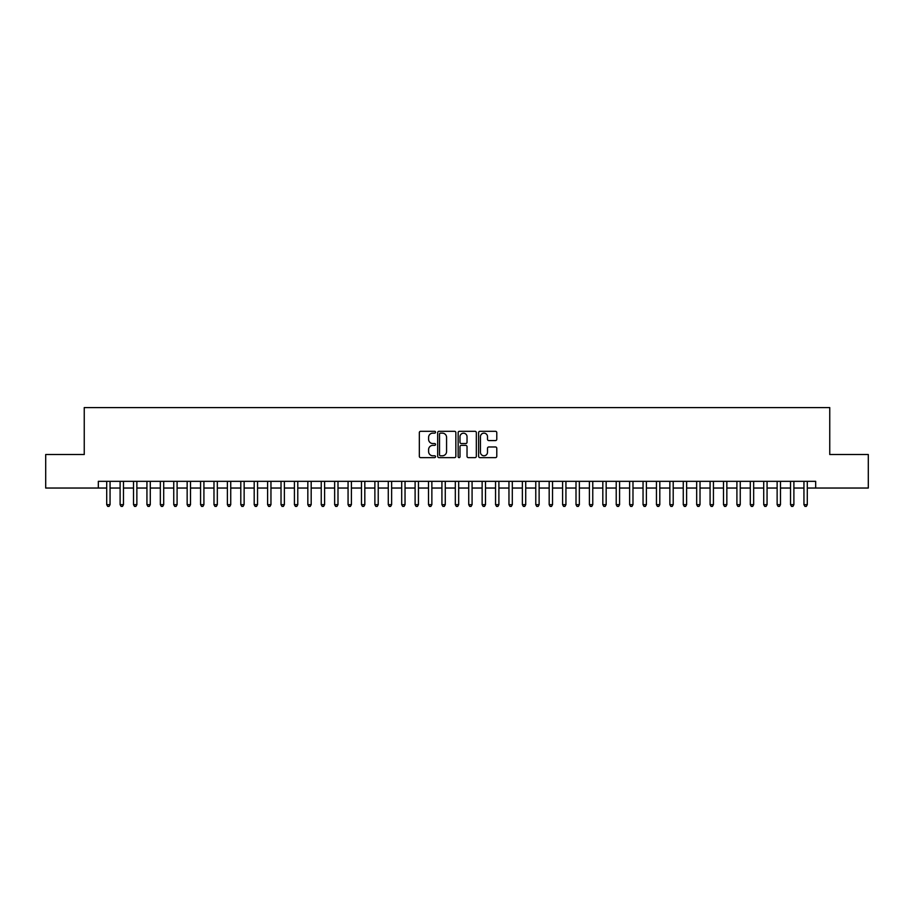 <?xml version="1.0" encoding="UTF-8"?>
<svg xmlns="http://www.w3.org/2000/svg" width="914" height="914" viewBox="0 0 914 914"><rect width="100%" height="100%" fill="white"/><g stroke="black" fill="none" stroke-linecap="round" stroke-linejoin="round"><path stroke-width="1.37" d="M435.544 432.219A0.925 0.925 0 0 0 434.63 431.305L420.646 431.305A1.314 1.314 0 0 0 419.332 432.619L419.332 456.303A1.314 1.314 0 0 0 420.646 457.628L434.63 457.628A0.925 0.925 0 0 0 435.544 456.703A0.925 0.925 0 0 0 434.63 455.778L432.813 455.778A4.216 4.216 0 0 1 428.609 451.573L428.609 449.597A4.216 4.216 0 0 1 432.813 445.381L434.63 445.381A0.925 0.925 0 0 0 435.544 444.467A0.925 0.925 0 0 0 434.63 443.541L432.813 443.541A4.216 4.216 0 0 1 428.609 439.326L428.609 437.36A4.216 4.216 0 0 1 432.813 433.145L434.63 433.145A0.925 0.925 0 0 0 435.544 432.219M495.468 440.582A1.314 1.314 0 0 0 496.782 439.268L496.782 432.619A1.314 1.314 0 0 0 495.468 431.305L479.93 431.305A1.314 1.314 0 0 0 478.616 432.619L478.616 456.303A1.314 1.314 0 0 0 479.93 457.628L495.468 457.628A1.314 1.314 0 0 0 496.782 456.303L496.782 448.283A1.314 1.314 0 0 0 495.468 446.969L488.819 446.969A1.314 1.314 0 0 0 487.505 448.283L487.505 452.259A3.519 3.519 0 0 1 483.986 455.778A3.519 3.519 0 0 1 480.456 452.259L480.456 436.663A3.519 3.519 0 0 1 483.986 433.145A3.519 3.519 0 0 1 487.505 436.663L487.505 439.268A1.314 1.314 0 0 0 488.819 440.582L495.468 440.582M98.324 488.042L45.7 488.042L45.7 454.521L84.248 454.521L84.248 407.587L829.752 407.587L829.752 454.521L868.3 454.521L868.3 488.042L815.676 488.042L815.676 481.335L98.324 481.335L98.324 488.042L106.71 488.042M455.846 432.619A1.314 1.314 0 0 0 454.532 431.305L439.006 431.305A1.314 1.314 0 0 0 437.68 432.619L437.68 456.303A1.314 1.314 0 0 0 439.006 457.628L454.532 457.628A1.314 1.314 0 0 0 455.846 456.303L455.846 432.619M459.468 431.305L474.994 431.305A1.314 1.314 0 0 1 476.32 432.619L476.32 456.303A1.314 1.314 0 0 1 474.994 457.628L468.356 457.628A1.314 1.314 0 0 1 467.031 456.303L467.031 446.706A1.314 1.314 0 0 0 465.717 445.381L461.307 445.381A1.314 1.314 0 0 0 459.993 446.706L459.993 456.703A0.925 0.925 0 0 1 459.068 457.628A0.925 0.925 0 0 1 458.154 456.703L458.154 432.619A1.314 1.314 0 0 1 459.468 431.305M110.057 488.042L120.111 488.042M123.47 488.042L133.524 488.042M136.871 488.042L146.937 488.042M150.284 488.042L160.338 488.042M163.697 488.042L173.751 488.042M177.099 488.042L187.153 488.042M190.512 488.042L200.566 488.042M203.913 488.042L213.979 488.042M217.326 488.042L227.38 488.042M230.739 488.042L240.793 488.042M244.141 488.042L254.195 488.042M257.554 488.042L267.608 488.042M270.955 488.042L281.021 488.042M284.368 488.042L294.422 488.042M297.781 488.042L307.835 488.042M311.183 488.042L321.237 488.042M324.596 488.042L334.65 488.042M337.997 488.042L348.063 488.042M351.41 488.042L361.464 488.042M364.823 488.042L374.877 488.042M378.225 488.042L388.279 488.042M391.638 488.042L401.692 488.042M405.039 488.042L415.105 488.042M418.452 488.042L428.506 488.042M431.865 488.042L441.919 488.042M445.267 488.042L455.321 488.042M458.679 488.042L468.733 488.042M472.081 488.042L482.135 488.042M485.494 488.042L495.548 488.042M498.895 488.042L508.961 488.042M512.308 488.042L522.362 488.042M525.721 488.042L535.775 488.042M539.123 488.042L549.177 488.042M552.536 488.042L562.59 488.042M565.937 488.042L576.003 488.042M579.35 488.042L589.404 488.042M592.763 488.042L602.817 488.042M606.165 488.042L616.219 488.042M619.578 488.042L629.632 488.042M632.979 488.042L643.045 488.042M646.392 488.042L656.446 488.042M659.805 488.042L669.859 488.042M673.207 488.042L683.261 488.042M686.62 488.042L696.674 488.042M700.021 488.042L710.087 488.042M713.434 488.042L723.488 488.042M726.847 488.042L736.901 488.042M740.249 488.042L750.303 488.042M753.662 488.042L763.716 488.042M767.063 488.042L777.129 488.042M780.476 488.042L790.53 488.042M793.889 488.042L803.943 488.042M807.291 488.042L815.676 488.042M440.445 433.145A0.925 0.925 0 0 0 439.531 434.07L439.531 454.864A0.925 0.925 0 0 0 440.445 455.778L442.353 455.778A4.216 4.216 0 0 0 446.569 451.573L446.569 437.36A4.216 4.216 0 0 0 442.353 433.145L440.445 433.145M467.031 436.732A3.519 3.519 0 0 0 463.512 433.213A3.519 3.519 0 0 0 459.993 436.732L459.993 442.227A1.314 1.314 0 0 0 461.307 443.541L465.717 443.541A1.314 1.314 0 0 0 467.031 442.227L467.031 436.732M110.057 481.335L110.057 504.665L106.71 504.665L106.71 481.335M110.057 504.665L109.052 506.413L107.715 506.413L106.71 504.665M123.47 481.335L123.47 504.665L120.111 504.665L120.111 481.335M123.47 504.665L122.465 506.413L121.116 506.413L120.111 504.665M136.871 481.335L136.871 504.665L133.524 504.665L133.524 481.335M136.871 504.665L135.866 506.413L134.529 506.413L133.524 504.665M150.284 481.335L150.284 504.665L146.937 504.665L146.937 481.335M150.284 504.665L149.279 506.413L147.942 506.413L146.937 504.665M163.697 481.335L163.697 504.665L160.338 504.665L160.338 481.335M163.697 504.665L162.692 506.413L161.344 506.413L160.338 504.665M177.099 481.335L177.099 504.665L173.751 504.665L173.751 481.335M177.099 504.665L176.094 506.413L174.757 506.413L173.751 504.665M190.512 481.335L190.512 504.665L187.153 504.665L187.153 481.335M190.512 504.665L189.506 506.413L188.158 506.413L187.153 504.665M203.913 481.335L203.913 504.665L200.566 504.665L200.566 481.335M203.913 504.665L202.908 506.413L201.571 506.413L200.566 504.665M217.326 481.335L217.326 504.665L213.979 504.665L213.979 481.335M217.326 504.665L216.321 506.413L214.984 506.413L213.979 504.665M230.739 481.335L230.739 504.665L227.38 504.665L227.38 481.335M230.739 504.665L229.734 506.413L228.386 506.413L227.38 504.665M244.141 481.335L244.141 504.665L240.793 504.665L240.793 481.335M244.141 504.665L243.135 506.413L241.799 506.413L240.793 504.665M257.554 481.335L257.554 504.665L254.195 504.665L254.195 481.335M257.554 504.665L256.548 506.413L255.2 506.413L254.195 504.665M270.955 481.335L270.955 504.665L267.608 504.665L267.608 481.335M270.955 504.665L269.95 506.413L268.613 506.413L267.608 504.665M284.368 481.335L284.368 504.665L281.021 504.665L281.021 481.335M284.368 504.665L283.363 506.413L282.026 506.413L281.021 504.665M297.781 481.335L297.781 504.665L294.422 504.665L294.422 481.335M297.781 504.665L296.776 506.413L295.428 506.413L294.422 504.665M311.183 481.335L311.183 504.665L307.835 504.665L307.835 481.335M311.183 504.665L310.177 506.413L308.841 506.413L307.835 504.665M324.596 481.335L324.596 504.665L321.237 504.665L321.237 481.335M324.596 504.665L323.59 506.413L322.242 506.413L321.237 504.665M337.997 481.335L337.997 504.665L334.65 504.665L334.65 481.335M337.997 504.665L336.992 506.413L335.655 506.413L334.65 504.665M351.41 481.335L351.41 504.665L348.063 504.665L348.063 481.335M351.41 504.665L350.405 506.413L349.068 506.413L348.063 504.665M364.823 481.335L364.823 504.665L361.464 504.665L361.464 481.335M364.823 504.665L363.818 506.413L362.47 506.413L361.464 504.665M378.225 481.335L378.225 504.665L374.877 504.665L374.877 481.335M378.225 504.665L377.219 506.413L375.883 506.413L374.877 504.665M391.638 481.335L391.638 504.665L388.279 504.665L388.279 481.335M391.638 504.665L390.632 506.413L389.284 506.413L388.279 504.665M405.039 481.335L405.039 504.665L401.692 504.665L401.692 481.335M405.039 504.665L404.034 506.413L402.697 506.413L401.692 504.665M418.452 481.335L418.452 504.665L415.105 504.665L415.105 481.335M418.452 504.665L417.447 506.413L416.11 506.413L415.105 504.665M431.865 481.335L431.865 504.665L428.506 504.665L428.506 481.335M431.865 504.665L430.848 506.413L429.511 506.413L428.506 504.665M445.267 481.335L445.267 504.665L441.919 504.665L441.919 481.335M445.267 504.665L444.261 506.413L442.924 506.413L441.919 504.665M458.679 481.335L458.679 504.665L455.321 504.665L455.321 481.335M458.679 504.665L457.674 506.413L456.326 506.413L455.321 504.665M472.081 481.335L472.081 504.665L468.733 504.665L468.733 481.335M472.081 504.665L471.076 506.413L469.739 506.413L468.733 504.665M485.494 481.335L485.494 504.665L482.135 504.665L482.135 481.335M485.494 504.665L484.489 506.413L483.152 506.413L482.135 504.665M498.895 481.335L498.895 504.665L495.548 504.665L495.548 481.335M498.895 504.665L497.89 506.413L496.553 506.413L495.548 504.665M512.308 481.335L512.308 504.665L508.961 504.665L508.961 481.335M512.308 504.665L511.303 506.413L509.966 506.413L508.961 504.665M525.721 481.335L525.721 504.665L522.362 504.665L522.362 481.335M525.721 504.665L524.716 506.413L523.368 506.413L522.362 504.665M539.123 481.335L539.123 504.665L535.775 504.665L535.775 481.335M539.123 504.665L538.118 506.413L536.781 506.413L535.775 504.665M552.536 481.335L552.536 504.665L549.177 504.665L549.177 481.335M552.536 504.665L551.53 506.413L550.182 506.413L549.177 504.665M565.937 481.335L565.937 504.665L562.59 504.665L562.59 481.335M565.937 504.665L564.932 506.413L563.595 506.413L562.59 504.665M579.35 481.335L579.35 504.665L576.003 504.665L576.003 481.335M579.35 504.665L578.345 506.413L577.008 506.413L576.003 504.665M592.763 481.335L592.763 504.665L589.404 504.665L589.404 481.335M592.763 504.665L591.758 506.413L590.41 506.413L589.404 504.665M606.165 481.335L606.165 504.665L602.817 504.665L602.817 481.335M606.165 504.665L605.159 506.413L603.823 506.413L602.817 504.665M619.578 481.335L619.578 504.665L616.219 504.665L616.219 481.335M619.578 504.665L618.572 506.413L617.224 506.413L616.219 504.665M632.979 481.335L632.979 504.665L629.632 504.665L629.632 481.335M632.979 504.665L631.974 506.413L630.637 506.413L629.632 504.665M646.392 481.335L646.392 504.665L643.045 504.665L643.045 481.335M646.392 504.665L645.387 506.413L644.05 506.413L643.045 504.665M659.805 481.335L659.805 504.665L656.446 504.665L656.446 481.335M659.805 504.665L658.8 506.413L657.452 506.413L656.446 504.665M673.207 481.335L673.207 504.665L669.859 504.665L669.859 481.335M673.207 504.665L672.201 506.413L670.865 506.413L669.859 504.665M686.62 481.335L686.62 504.665L683.261 504.665L683.261 481.335M686.62 504.665L685.614 506.413L684.266 506.413L683.261 504.665M700.021 481.335L700.021 504.665L696.674 504.665L696.674 481.335M700.021 504.665L699.016 506.413L697.679 506.413L696.674 504.665M713.434 481.335L713.434 504.665L710.087 504.665L710.087 481.335M713.434 504.665L712.429 506.413L711.092 506.413L710.087 504.665M726.847 481.335L726.847 504.665L723.488 504.665L723.488 481.335M726.847 504.665L725.842 506.413L724.494 506.413L723.488 504.665M740.249 481.335L740.249 504.665L736.901 504.665L736.901 481.335M740.249 504.665L739.243 506.413L737.906 506.413L736.901 504.665M753.662 481.335L753.662 504.665L750.303 504.665L750.303 481.335M753.662 504.665L752.656 506.413L751.308 506.413L750.303 504.665M767.063 481.335L767.063 504.665L763.716 504.665L763.716 481.335M767.063 504.665L766.058 506.413L764.721 506.413L763.716 504.665M780.476 481.335L780.476 504.665L777.129 504.665L777.129 481.335M780.476 504.665L779.471 506.413L778.134 506.413L777.129 504.665M793.889 481.335L793.889 504.665L790.53 504.665L790.53 481.335M793.889 504.665L792.884 506.413L791.535 506.413L790.53 504.665M807.291 481.335L807.291 504.665L803.943 504.665L803.943 481.335M807.291 504.665L806.285 506.413L804.948 506.413L803.943 504.665"/></g></svg>
